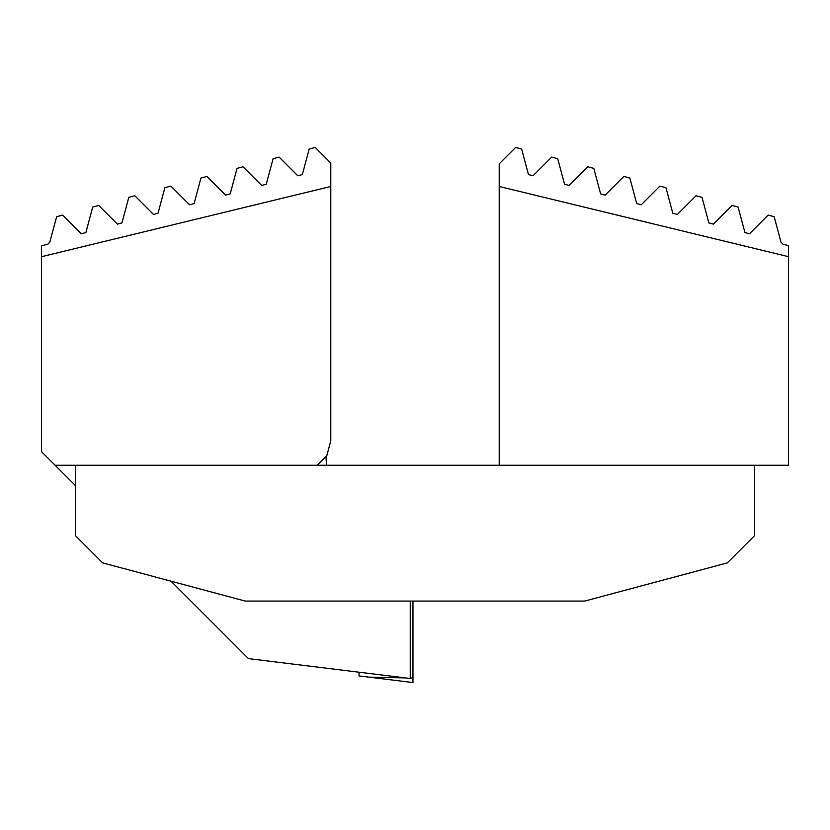 <?xml version="1.0" encoding="UTF-8"?>
<svg xmlns="http://www.w3.org/2000/svg" width="830" height="830" viewBox="0 0 830 830"><rect width="100%" height="100%" fill="white"/><g stroke="black" fill="none" stroke-linecap="round" stroke-linejoin="round"><path stroke-width="1.25" d="M41.5 256.709L41.5 245.867L47.881 244.155L49.8 242.236L56.637 216.713L62.644 215.105L81.33 233.79L85.874 232.566L92.711 207.044L98.729 205.435L117.414 224.121L121.958 222.907L128.795 197.374L134.802 195.766L153.488 214.451L158.032 213.237L164.869 187.715L170.876 186.107L189.562 204.792L194.106 203.568L200.943 178.045L206.95 176.437L225.646 195.123L230.19 193.898L237.027 168.376L243.034 166.768L261.72 185.453L266.264 184.239L273.101 158.706L279.108 157.098L297.794 175.784L302.338 174.57L309.175 149.047L315.182 147.439L330.796 163.043L330.796 186.48L41.5 256.709L41.5 451.676L55.081 465.257L499.204 465.257L499.204 163.852L515.627 147.439L521.634 149.047L528.471 174.57L533.016 175.784L551.701 157.098L557.708 158.706L564.556 184.239L569.1 185.453L587.785 166.768L593.792 168.376L600.63 193.898L605.174 195.123L623.859 176.437L629.866 178.045L636.703 203.568L641.248 204.792L659.933 186.107L665.94 187.715L672.788 213.237L677.332 214.451L696.017 195.766L702.024 197.374L708.862 222.907L713.406 224.121L732.091 205.435L738.098 207.044L744.935 232.566L749.48 233.79L768.165 215.105L774.172 216.713L781.02 242.236L782.939 244.155L788.5 245.649L788.5 465.257L499.204 465.257M330.796 186.48L330.796 440.813L326.812 455.649L317.216 465.257M326.812 455.649L326.086 458.368L326.512 465.257M410.248 601.076L410.248 678.494L248.45 658.626L171.011 581.187M75.457 485.633L55.081 465.257M359.048 672.207L359.048 675.942L412.967 682.561L412.967 601.076M754.543 465.257L754.543 535.703L727.381 562.865L584.777 601.076L245.224 601.076L102.619 562.865L75.457 535.703L75.457 465.257M788.5 256.688L499.204 186.491M368.717 677.135L405.59 677.923M410.248 678.017L412.967 678.079"/></g></svg>
